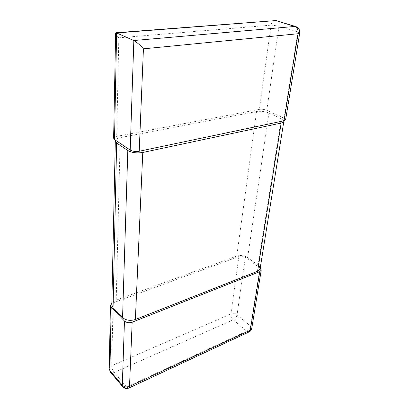 <?xml version="1.0" encoding="UTF-8"?>
<svg xmlns="http://www.w3.org/2000/svg" width="409" height="409" viewBox="0 0 409 409"><rect width="100%" height="100%" fill="white"/><g stroke="black" fill="none" stroke-linecap="round" stroke-linejoin="round"><path stroke-width="0.31" stroke-dasharray="2.04 1.53" d="M299.695 33.155L297.926 32.014L279.04 26.048L271.095 25.148L259.372 109.382C261.913 109.039 264.383 109.341 266.786 110.297L284.066 118.216L285.625 119.822M259.372 109.382L116.693 136.376L118.83 37.807L271.095 25.148C271.596 22.393 272.813 20.833 274.746 20.47M113.62 138.247C113.758 137.393 114.781 136.77 116.693 136.376M115.624 33.119C115.88 34.167 116.948 35.731 118.83 37.807M284.066 118.216L297.926 32.014C298.273 29.121 297.563 27.301 295.799 26.549M260.211 268.14L245.385 257.445C243.329 256.192 241.167 255.886 238.887 256.525L111.826 303.345M238.887 256.525L230.891 313.974C233.064 313.243 235.109 313.55 237.026 314.889C236.525 317.072 235.257 318.713 233.227 319.802C231.545 318.156 230.763 316.213 230.891 313.974L111.729 365.707C111.831 368.166 112.664 370.421 114.223 372.476C112.531 373.172 111.263 373.085 110.42 372.205M249.291 331.822L246.745 331.188C248.795 330.043 250.088 328.366 250.625 326.152L251.739 328.565M122.792 386.786C123.63 387.655 124.909 387.717 126.616 386.97L128.825 388.039M283.8 120.829L281.269 118.758L268.948 113.078C264.935 111.473 260.804 110.962 256.566 111.545L236.745 256.08C240.558 255.011 244.183 255.523 247.619 257.619L258.064 265.119C259.633 266.285 260.313 267.517 260.098 268.815M236.745 256.08L116.212 300.145L120.22 137.629C117.608 138.15 115.982 138.978 115.328 140.113M111.8 304.736C112.015 302.742 113.482 301.208 116.212 300.145M256.566 111.545L120.22 137.629M276.816 20.69C278.59 21.437 279.332 23.226 279.04 26.048L266.786 110.297M109.223 368.724C109.346 367.43 110.179 366.428 111.729 365.707L113.094 302.706M245.385 257.445L237.026 314.889L250.625 326.152L259.981 267.967M233.227 319.802L114.223 372.476L126.616 386.97L246.745 331.188L233.227 319.802M268.948 113.078L247.619 257.619M258.064 265.119L281.269 118.758"/><path stroke-width="0.61" d="M114.51 139.561L116.621 32.95L115.89 32.771L115.624 33.119L113.62 138.247L114.51 139.561L130.18 150.067C132.634 151.412 135.645 151.805 139.208 151.243L284.03 120.783L298.059 33.737L299.695 33.155C299.996 29.908 298.698 27.705 295.799 26.549L294.807 26.447C297.297 27.602 298.381 30.031 298.059 33.737L143.431 48.835L139.208 151.243M115.89 32.771L275.824 20.583L116.621 32.95L133.84 40.527C137.342 42.674 140.543 45.44 143.431 48.835M299.695 33.155L285.625 119.822L284.03 120.783M111.176 307.271L124.459 321.034C126.534 322.767 129.101 323.156 132.163 322.205L129.52 386.362C126.647 387.42 124.244 387.037 122.311 385.212L109.919 370.636L111.176 307.271L110.43 305.482L111.826 303.345M124.459 321.034L122.311 385.212L122.792 386.786C124.5 388.57 126.509 388.985 128.825 388.039L129.52 386.362L250.288 330.181L249.291 331.822C250.62 331.137 251.438 330.048 251.739 328.565L250.288 330.181L259.72 271.668L261.213 270.201L260.211 268.14M259.72 271.668L132.163 322.205M122.792 386.786L110.42 372.205L109.223 368.724L110.43 305.482M115.328 140.113L111.8 304.736L113.063 307.747L122.562 317.563C126.008 320.426 130.282 321.075 135.374 319.501L257.588 271.274L281.162 123.058L142.777 152.47L135.374 319.501M115.149 140.752L116.642 142.981L127.812 150.517C131.877 152.751 136.867 153.401 142.777 152.47M281.162 123.058C282.747 122.705 283.641 122.163 283.836 121.432L260.098 268.815L257.588 271.274M283.836 121.432L283.8 120.829M295.799 26.549L275.824 20.583L294.807 26.447L133.84 40.527L130.18 150.067M127.812 150.517L122.562 317.563M113.063 307.747L116.642 142.981M276.816 20.69L274.746 20.47M251.739 328.565L261.213 270.201M128.825 388.039L249.291 331.822M109.223 368.724L110.42 372.205"/></g></svg>
